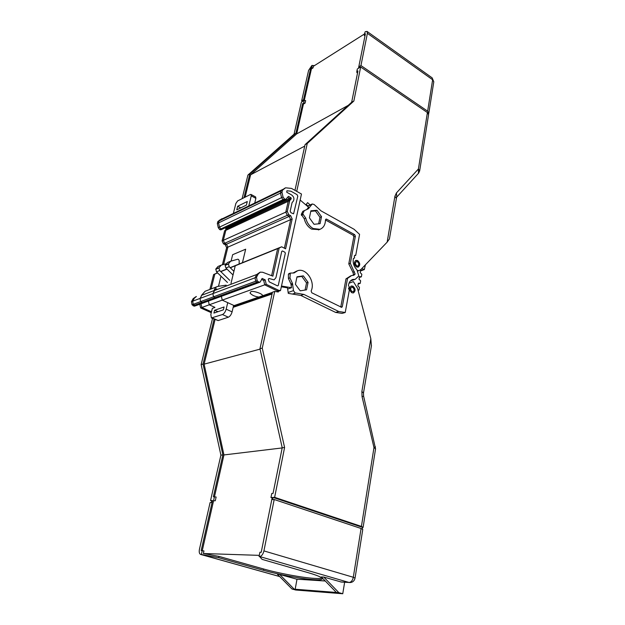 <?xml version="1.0" encoding="UTF-8"?>
<svg xmlns="http://www.w3.org/2000/svg" width="625" height="625" viewBox="0 0 625 625"><rect width="100%" height="100%" fill="white"/><g stroke="black" fill="none" stroke-linecap="round" stroke-linejoin="round"><path stroke-width="0.94" d="M280.508 290.578L301.477 194.023L291.5 188.414L285.562 187.805L282.461 190.203L281.977 192.359L283.039 196.961L284.484 198.977L285.805 199.375L288.477 196.336L291 197.742L291.273 198.75L289.695 200.633L287.289 211.453L288.758 214.688L290.703 215.742L292.164 218.969L285.625 248.836L281.648 246.789L279.156 248.016L272.891 276.172L262.695 272.266L260.328 272.148L258.266 273.93L256.516 277.219L257.172 280.68L258.273 281.758L259.812 282.25L260.344 281.789L262.125 278.398L265.227 279.914L266.219 284.297L278.539 290.258L280.508 290.578L276.977 291.789L278.984 291.102L277.016 290.781L264.711 284.836L263.719 280.461L261.586 279.422M284.398 200.031L283 199.672L281.555 197.664L280.5 193.07L280.984 190.922L284.93 188.109M284.383 248.195L290.664 219.625L289.203 216.406L287.258 215.352L285.797 212.125L288.203 201.328L289.781 199.445L289.516 198.438L287.602 197.375M271.609 275.688L277.648 248.617L280.148 247.398L230.164 267.648M258.406 282.758L256.773 282.312L255.68 281.234L255.023 277.781L256.766 274.492L259.945 272.297M211.484 311.789L201.828 307.469L201.016 303.781M195.828 305.68L193.242 304.328L192.68 301.188L194.398 298.148L196.398 296.492M211.109 288.961L214.852 274.047L217.484 272.789L213.617 274.547L217.625 272.922L214.852 274.047M223.578 264.469L227.875 247.133L226.531 244.203L224.672 243.273L223.32 240.344L225.828 230.344L227.383 228.57L226.391 227.273M222.195 229.242L220.852 228.945L219.492 227.133L218.555 222.922L219.062 220.938L222.086 218.656M277.016 290.781L278.539 290.258M262.555 295.773L262.508 295.578C262.906 293.688 252.297 290.32 250.844 291.734L250.016 293C251.969 295.25 254.922 296.594 258.875 297.039L261.562 296.539L272.422 292.367L233.547 305.781M264.711 284.836L201.828 307.469M263.719 280.461L265.227 279.914M256.773 282.312L194.273 305.297M277.648 248.617L230.305 267.789M227.023 269.117L220.812 271.633M226.883 268.977L220.672 271.492M287.258 215.352L224.672 243.273M285.797 212.125L223.32 240.344M288.203 201.328L225.828 230.344M272.188 293.438L233.305 306.805M318.664 223.82L319.992 217.32L315.43 210.922L310.773 211.336M305.062 290.055L306.539 282.875L301.797 276.406L296.922 277.125M356.695 265.859C358.227 266.305 358.93 265.547 358.812 263.594L357.469 261.633C354.945 261.836 354.695 263.25 356.695 265.859M355.531 260.562L356.883 260.844L358.602 262.836L358.898 263.789L357.82 267.203M352 291.625C354.555 291.352 354.812 289.906 352.789 287.289C350.227 287.562 349.961 289.008 352 291.625M350.914 286.188L352.203 286.453C354.68 288.656 354.961 290.836 353.055 292.984M281.492 286.039L291.492 287.727L290.938 283.953L288.414 278.438L289.945 277.891L292.469 283.422L293.484 290.641L295 292.875L303.852 294.414L300.773 295.422L288.273 293.383L287.508 287.836L281.328 286.797M319.18 229.625L311.641 229.133C307.906 226.945 305.438 223.484 304.219 218.742L305.727 218.094C306.945 222.844 309.422 226.312 313.156 228.508L319.953 229.312C323.492 227.875 325.336 224.758 325.492 219.961L326.008 219.078L326.648 219.156L354.695 234.672L355.375 236.203L350.344 263.328L355.148 274.055L353.812 275.273L351.641 275.531L347.555 278.352L342.305 306.633L341.695 307.367L311.797 292.789L311.141 290.938C315.641 281.93 306.195 267.625 297.68 270.695L294.078 272.961L290.297 273.102L289.945 277.891M352.984 286.203L351.391 285.992C349 287.898 349.133 290.133 351.797 292.719L353.367 292.93C355.773 291.039 355.648 288.797 352.984 286.203M321.906 578.047C320.695 578.508 318.141 578.617 314.227 578.375C302.266 577.688 278.883 573.344 263.672 569.008L218.977 556.398L218.688 557.703L263.422 570.281C278.641 574.602 302.031 578.961 314 579.672C319.547 580.008 322.312 579.672 322.297 578.664C321.914 577.32 317.266 575.344 308.352 572.727L262.109 559.383L259.555 556.508C261.578 556.234 263.031 554.367 263.922 550.906L353.305 577.273L361.078 528.492L362.766 529.484M357.656 260.578L356 260.352C353.742 262.219 353.914 264.406 356.5 266.922L358.133 267.148C360.398 265.289 360.242 263.102 357.656 260.578M294.961 190.359L305.062 144.648L351.656 102.242L357.945 70.945L356.789 71.633L357.328 68.961L358.484 68.273L365.406 33.812L364.266 34.539L364.344 35.555L365.164 35.039M307.883 205.938L306.203 204.398M304.266 100.469L311.414 68.922L313.039 67.898L311.641 67.789L310.648 68.414L311.414 68.922M245.125 197.156L250.617 174.797L296.703 133.875L303.445 104.086L305.086 103.125L303.664 103L304.234 100.469L303.234 101.063L310.648 68.414M305.914 204.781L307.609 202.633L310.125 204.938M357.188 270.586L359.156 270.555L360.93 269.484L387.156 242.141L394.922 196.25L396.438 192.922L418.414 168.984L418.453 173.312M296.727 191.352L307.25 143.484L353.859 101.023L360.664 66.984L427.406 112.563L428.578 114.695M242.102 198.672L247.93 175.055L294.055 134.203L301.359 102.18L302.609 101.438L301.664 100.836L308.602 70.398L311.82 65.586L314.562 65.547M303.445 104.086L302.656 103.594L303.664 103M304.234 100.469L305.656 100.594L305.086 103.125M243.969 197.734L249.797 174.062L295.945 133.156L302.656 103.594M360.477 67.094L359.492 66.422L360.945 65.555L367.398 33.305L367.031 31.414L365.211 31.703L364.266 34.539M311.641 67.789L312.195 65.352M302.609 101.438L302.914 100.094L301.664 100.836M295.945 133.156L294.055 134.203M249.797 174.062L247.93 175.055M353.859 101.023L351.656 102.242M359.492 66.422L359.211 67.844L360.664 66.984M307.25 143.484L305.062 144.648M428.531 113.898L428.82 113.141L427.633 111.18L360.945 65.555M389.422 238.93L387.156 242.141M356.789 71.633L356.883 72.609L357.711 72.125M364.359 34.055L313.406 66.273L313.039 67.898M225.742 263.852L221.172 265.156L218.914 267.945L219.695 270.547L229.727 280.305M233.023 274.984L225.898 268.016L225.109 265.391L227.375 262.586L230.305 261.367M231.094 261.094L232.656 254.703L245.664 249.195L242.445 262.672M278.438 291.289L278.281 292L274.719 291.422L262.258 348.109L284.594 447.477L274.633 497.328L273.031 497.414L272.594 499.586L274.195 499.508L361.078 528.492M240.945 304.672L236.453 305.922L234.125 305.586L222.227 300.133L221.383 296.32M233.906 271.32L229.172 266.68L228.437 263.828L230.648 261.227L237.664 259.242L238.484 259.406L239.219 260.688L239.125 264.016M213.711 292.016L214.062 290.586C214.648 288.461 215.859 287.078 217.703 286.43L226.148 285.164M233.641 305.367L232.094 311.875C231.289 314.617 230.047 316.398 228.367 317.195L222.438 314.539C224.109 313.727 225.352 311.938 226.164 309.18L227.742 302.656M201.094 296.773L201.453 295.375L205.078 291.281L217.156 286.641M227.469 282.477L216.508 271.844L215.789 269.039L217.992 266.477L220.836 265.297M216.117 298.25L213.484 296.844L212.891 293.602L214.625 290.477L216.648 288.781M231.008 283.312L235.25 265.789L281.648 246.789M221 276.195L218.508 286.25M201.211 296.328L200.031 298.43L200.602 301.609L203.203 302.977M208.422 301.07L209.242 304.805L214.914 307.359M233.281 306.898L236.211 305.891M214.086 319.148L203.039 364.039L222.883 454.906L213.375 496.773L216.133 497L215.289 500.727L213.555 500.812L202.273 550.609M215.062 319.578L204.117 364.148L223.953 454.938L214.484 496.719M274.719 291.422L272.461 292.203L259.977 348.727L282.219 447.758L273.047 493.391L271.781 493.469L270.961 497.516L272.148 497.867M212.523 318.453L201.141 364.555L220.898 455.148L210.539 500.586L211.766 500.977M362.508 527.672L363.102 527.367L361.414 526.422L274.633 497.328M361.414 526.422L373.977 447.617L362.055 396.664L361.867 391.562L370.82 338.672L357.539 288.328L353.383 281.617L348.992 283.211M303.852 294.414L338.75 311.492L345.227 312.5L342.07 313.398L335.602 312.406L300.773 295.422M304.219 218.742L301.258 214.445L302.812 211.336L306.781 209.5L308.57 207.219L300.172 200.047M354.406 255.812L355.727 255.344L359.578 234.375L354.109 229.297L321.016 210.859L314.094 204.484L312.266 203.984L308.289 208.828L304.32 210.672L302.758 213.789L305.727 218.094M291.492 287.727L287.648 289.039M215.289 500.727L213.555 500.812M212.531 500.484L201.164 550.57L203.961 550.914L203.367 553.516L218.977 556.398M270.961 497.516L272.234 497.453L261.219 552.266L259.938 552.234L259.078 556.492M279.688 576.57L200.664 554.445C199.32 553.836 198.922 552.094 199.453 549.219L210.094 502.57L211.414 502.508L211.867 500.523L210.539 500.586M296.734 579.18L279.648 574.453L294.18 589.156L291.977 588.984L295.758 590.023L342.758 593.75L344.633 582.25M279.648 574.453L277.469 574.328L291.977 588.984M294.18 589.156L338.867 592.656L342.758 593.75M218.688 557.703L201.344 554.5L202.234 550.602M200.664 554.445L201.344 554.5M341.344 582.039L323.773 577.062L321.312 576.914L336.375 592.461M274.195 499.508L263.922 550.906M282.219 447.758L284.594 447.477M259.977 348.727L262.258 348.109M213.602 500.43L214.445 496.711M220.898 455.148L222.883 454.906M201.141 364.555L203.039 364.039M370.82 338.672L371.398 346M363.102 527.367L375.57 448.789L373.977 447.617L375.484 446.859M362.297 528.992L362.555 527.383L273.031 497.414M323.773 577.062L338.867 592.656M295.133 589.422L297.008 579.195M258.875 297.039L234.125 305.586M213.914 313.078L223.391 309.82L224.078 306.977L214.609 310.273L213.914 313.078M222.438 314.539L211.406 317.961L210.828 314.461L212.336 308.383L214.883 307.484M228.367 317.195L218.172 320.562L211.406 317.961M214.609 310.273L218.008 311.672M352.766 275.312L353.578 274.57L352.883 272.297L348.781 263.867L353.828 236.797L353.141 235.266L325.492 219.992M348.781 263.867L350.344 263.328M357.961 289.922L359.016 290.008L359.469 287.438L357.852 285.781L358.312 283.227L360.195 283.383L360.656 280.836L359.039 279.18L359.492 276.633L361.375 276.812L361.828 274.273L360.219 272.617L360.672 270.094L362.547 270.273L362.789 268.906L364.32 269.594L365.414 264.805M359.016 290.008L358.055 290.305M360.195 283.383L358.164 284.031M361.375 276.812L359.344 277.469M362.547 270.273L360.516 270.953M220.961 229.82L219.625 229.523L218.266 227.711L217.328 223.516L217.844 221.531L221.477 218.953M289.695 200.633L224.594 230.922L226.148 229.148L225.156 227.852M287.289 211.453L222.086 240.898L224.594 230.922M288.758 214.688L223.438 243.828L222.086 240.898M222.375 264.805L226.633 247.68L225.289 244.75L223.438 243.828M279.156 248.016L235.25 265.789M258.273 281.758L214.539 297.844M266.219 284.297L222.227 300.133M338.75 311.492L335.602 312.406M300.219 290.836L306.555 289.812L308.078 282.344L303.328 275.859L296.992 276.805L295.406 284.312L300.219 290.836M301.797 276.406L303.328 275.859M306.539 282.875L308.078 282.344M310.891 210.805L309.406 217.828L314.031 224.289L320.086 223.672L321.516 216.68L316.945 210.266L310.891 210.805M315.43 210.922L316.945 210.266M319.992 217.32L321.516 216.68M342.305 306.633L340.758 307.086L345.992 278.867L347.555 278.352M293.078 272.992L296.828 271.008M288.414 278.438L288.398 274.242L290.141 273.18M302.812 211.336L304.32 210.672M350.445 280.898L355.172 279.359L358.828 275.984L356.922 269.719C353.805 266.492 352.633 262.719 353.43 258.406L354.625 257.977L354.328 256.359L354.977 255.211L355.727 255.344M345.227 312.5L349.297 290.336L348.477 288.102L349.047 288.047L349.281 287.008L348.43 285.484C348.93 282.234 350.406 280.227 352.867 279.445L355.172 279.359M353.578 274.57L355.148 274.055M352.883 272.297L354.453 271.773M345.992 278.867L350.906 275.773M292.07 202.641L290.203 211.094L290.938 212.703L293.578 213.836L297.789 196.242L297.07 194.648L290.883 191.188L286.898 190.773L286.75 192.242L291.625 194.961C293.945 196.797 294.5 198.875 293.289 201.188L292.07 202.641M284.883 252.211L282.5 250.984L281.75 251.359L275.938 277.672L274.078 279.867L268.969 278.477L268.258 279.289L269.148 281.82L277.5 285.883L278.266 285.484L285.328 253.188L284.883 252.211M211.266 312.68L200.586 307.914L199.781 304.234M194.594 306.133L192.016 304.789L191.453 301.648L193.172 298.617L196.039 296.625M209.867 289.438L213.617 274.547M251.031 194.445L255.641 196.945L255.867 198.336L251.25 195.836L251.031 194.445L250.422 194.5L237.586 200.938L235.836 203.523L233.438 213.141M237.641 206.266L247.281 201.516L246.398 205.117L236.758 209.828L237.641 206.266L240.719 207.898M251.25 195.836L248.875 205.633M255.867 198.336L254.813 202.75M209.242 304.805L200.586 307.914M193.039 305.75L201.641 302.586M203.367 553.516L259.305 555.359M223.953 454.938L282.18 447.938M233.172 307.336L272.062 293.992M204.117 364.148L260.062 349.125M296.703 133.875L348.219 105.367M250.617 174.797L304.742 146.094M257.641 282.727L195.094 305.664M255.68 281.234L193.242 304.328M255.023 277.781L192.68 301.188M256.766 274.492L214.031 290.703M193.172 298.617L194.398 298.148M290.664 219.625L227.875 247.133M289.203 216.406L226.531 244.203M289.781 199.445L227.383 228.57M289.516 198.438L227.148 227.656M283.586 199.992L221.414 229.227M283 199.672L220.852 228.945M281.555 197.664L219.492 227.133M280.5 193.07L218.555 222.922M280.984 190.922L219.062 220.938M282.344 189.648L220.398 219.727M288.125 292.445L293.484 290.641M396.438 192.922L396.766 197.07L418.656 173.094L419.672 170.844L418.414 168.984L427.406 112.563M428.602 114.523L419.641 171M427.633 111.18L432.641 79.766L367.398 33.305M394.922 196.25L396.266 198.297M389.398 239.078L396.602 197.25M428.82 113.141L433.797 81.781L432.148 77.859L433.773 81.961M226.164 309.18L232.094 311.875M307.383 208.961L308.891 208.297M311.664 204.43L307.539 206.273M291.219 285.016L292.75 284.484M349.109 282.938L350.102 282.617M200.945 554.484L279.633 576.516M296.039 579.07L325.211 580.938M340.633 581.93L349.031 582.469L259.555 556.508M362.055 396.664L363.602 396.133L375.555 448.875M341.172 582.031L349.031 582.469C351.148 582.273 352.57 580.539 353.305 577.273L355.055 578.094M263.672 569.008L263.422 570.281M363.602 396.133L363.469 393.062M361.867 391.562L363.492 392.953L371.469 345.555M218.969 267.734L215.789 269.039M218.914 267.945L215.734 269.25M219.695 270.547L216.508 271.844M214.062 290.586L201.453 295.375M218.172 320.562L212.289 317.961M228.437 263.828L225.164 265.18M228.383 264.047L225.109 265.391M229.172 266.68L225.898 268.016M353.828 236.797L355.375 236.203M364 269.555L362.586 270.023M283.828 188.93L219.172 220.328M282.461 190.203L217.844 221.531M281.977 192.359L217.328 223.516M283.039 196.961L218.266 227.711M284.484 198.977L219.625 229.523M285.07 199.297L220.18 229.805M291 197.742L225.906 228.234M291.273 198.75L226.148 229.148M290.703 215.742L225.289 244.75M292.164 218.969L226.633 247.68M258.266 273.93L214.625 290.477M256.516 277.219L212.891 293.602M257.172 280.68L213.484 296.844M259.141 282.18L215.375 298.227M295.531 293.047L292.461 294.062M353.141 235.266L354.695 234.672M288.398 274.242L289.922 273.688M301.258 214.445L302.758 213.789M301.414 215.344L302.922 214.688M325.539 219.625L326.648 219.156M354.43 255.734L355.648 255.297M306.781 209.5L308.289 208.828M290.938 283.953L292.469 283.422M191.453 301.648L200.031 298.43M192.016 304.789L200.602 301.609M193.867 306.117L202.469 302.961M258.312 282.797L195.734 305.719M216.281 288.922L214.367 289.648M284.32 200.07L222.117 229.281M357.359 271.156L359.156 270.555M432.148 77.859L367.031 31.414M349.57 582.57C352.516 582.547 354.344 581.039 355.055 578.055L362.773 529.43M296.562 579.164L325.281 581.008M285.805 199.375L220.883 229.859M259.812 282.25L216.023 298.281M364.32 269.594L362.562 270.18M318.43 229.938L319.953 229.312M352.359 279.609L352.867 279.445M307.406 206.148L312.117 204.047M194.508 306.164L203.117 303.016M288.773 273.656L290.242 273.117"/></g></svg>
